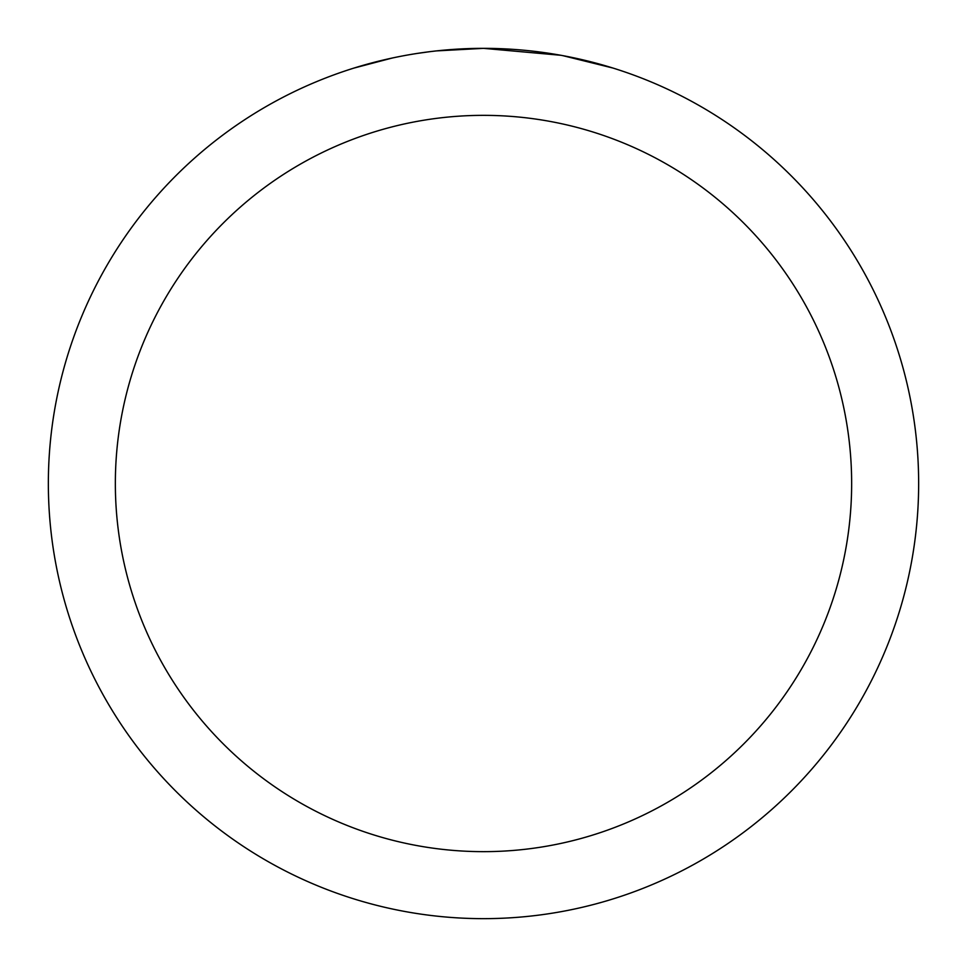 <?xml version="1.0" encoding="UTF-8"?>
<svg xmlns="http://www.w3.org/2000/svg" width="967" height="967" viewBox="0 0 967 967"><rect width="100%" height="100%" fill="white"/><g stroke="black" fill="none" stroke-linecap="round" stroke-linejoin="round"><path stroke-width="1.45" d="M492.179 48.435L498.235 48.604M537.084 51.662L538.921 51.892M560.8 55.276L483.5 48.35A435.15 435.15 0 0 1 918.65 483.5A435.15 435.15 0 0 1 483.5 918.65A435.15 435.15 0 0 1 48.35 483.5A435.15 435.15 0 0 1 483.5 48.35L436.468 50.9M562.854 55.651L612.776 68.004M483.5 115.351A368.149 368.149 0 0 1 851.649 483.5A368.149 368.149 0 0 1 483.5 851.649A368.149 368.149 0 0 1 115.351 483.5A368.149 368.149 0 0 1 483.5 115.351M434.425 51.13L429.118 51.759M354.236 68.004L392.155 58.044M418.445 53.245L426.447 52.109M416.97 53.463L429.118 51.771M451.601 49.522L454.007 49.353"/></g></svg>
